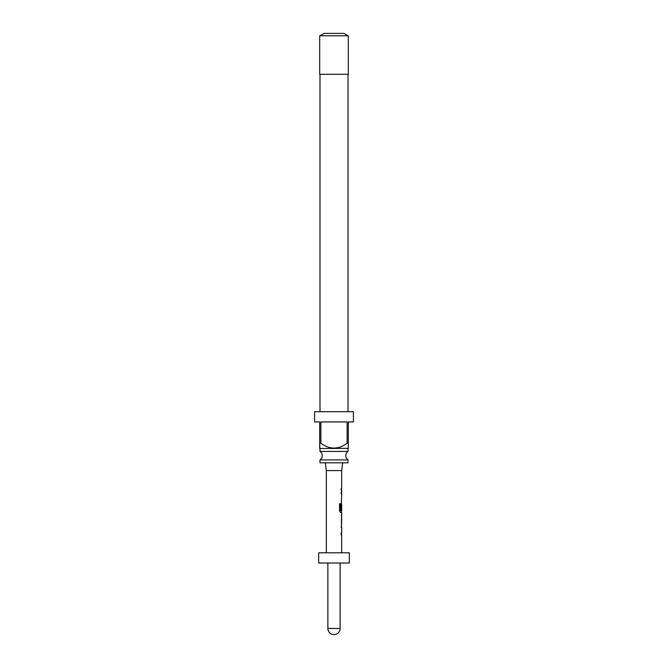 <?xml version="1.0" encoding="UTF-8"?>
<svg xmlns="http://www.w3.org/2000/svg" width="668" height="668" viewBox="0 0 668 668"><rect width="100%" height="100%" fill="white"/><g stroke="black" fill="none" stroke-linecap="round" stroke-linejoin="round"><path stroke-width="1" d="M319.989 459.91L348.011 459.91A5.11 5.11 0 0 1 348.011 451.434L319.989 451.434A5.11 5.11 0 0 1 319.989 459.91L319.989 462.832L348.011 462.832L348.011 459.91M348.312 448.311L319.889 448.512L319.688 443.201L320.865 443.201C329.65 449.706 338.409 449.706 347.135 443.201L348.312 443.201L348.312 448.311L348.312 421.934L353.43 421.934L353.43 411.705L314.57 411.705L314.57 421.934L319.688 421.934L319.688 448.311M320.865 443.201L320.865 421.934L347.135 421.934L347.135 443.201M319.989 448.512L319.989 451.434M348.011 448.512L348.011 451.434M319.989 74.298L319.989 411.705M348.011 74.298L348.011 411.705M348.312 35.763L319.688 35.763L319.688 74.298L348.312 74.298L348.312 35.763M319.989 35.763L324.08 33.4L343.92 33.4L348.011 35.763M342.692 462.832L341.665 470.598L326.335 470.598L326.335 552.803M341.665 552.803L341.665 534.893L341.156 534.893L341.156 533.173L341.665 533.173L341.665 527.386L341.156 527.386L341.665 523.72M341.573 514.502L341.573 523.72M341.665 516.222L341.607 522.009L341.665 516.222M341.665 470.598L341.665 488.508L341.156 488.508L341.156 490.228L341.665 490.228L341.665 492.174L341.156 492.174L341.156 493.894L341.665 493.894L341.156 509.868L341.59 509.868L341.665 504.866L341.665 510.653L340.58 510.536L340.58 503.739L339.544 503.739L339.544 510.953L340.521 512.556L341.665 512.556L341.665 514.502M349.339 552.803L318.661 552.803L318.661 563.032L349.339 563.032L349.339 552.803M341.39 509.868L341.59 504.983M340.404 510.536L340.404 503.739M341.39 521.892L341.59 516.339M327.863 563.032L327.863 628.463L340.137 628.463L340.137 563.032M326.335 470.598L325.308 462.832M327.863 628.463A6.137 6.137 0 0 0 334 634.6A6.137 6.137 0 0 0 340.137 628.463M341.465 488.508L341.465 490.228M341.465 492.174L341.465 493.894M341.465 499.672L341.465 501.392M341.465 503.438L341.465 504.866M341.465 510.653L341.465 512.556M341.465 514.61L341.465 516.222M341.465 522.009L341.465 523.629M341.465 525.674L341.465 527.386M341.465 533.173L341.465 534.893"/></g></svg>
